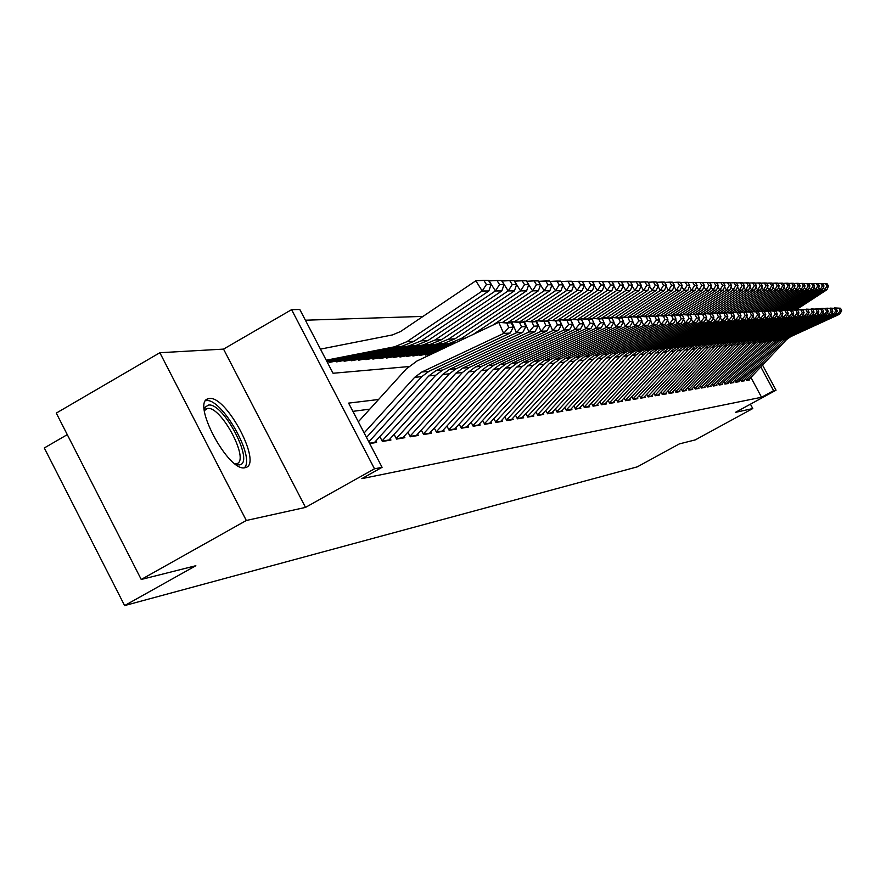 <?xml version="1.0" encoding="UTF-8"?>
<svg xmlns="http://www.w3.org/2000/svg" width="886" height="886" viewBox="0 0 886 886"><rect width="100%" height="100%" fill="white"/><g stroke="black" fill="none" stroke-linecap="round" stroke-linejoin="round"><path stroke-width="1.33" d="M209.284 398.545L208.21 398.766C190.933 402.034 228.555 472.581 245.001 467.697L245.799 467.498C262.489 463.566 226.229 395.145 209.284 398.545M67.281 434.638L44.3 447.973L124.616 605.581L637.3 466.844L679.329 443.908L695.3 439.888L752.779 408.546L750.442 404.171M124.616 605.581L195.839 565.722L141.239 579.477L56.283 413.097L159.857 352.728L246.319 520.481L305.504 507.401L374.501 468.805L291.594 309.657L299.8 309.48L333.047 373.261L408.645 366.582M305.504 507.401L223.538 349.106L159.857 352.728M223.538 349.106L291.594 309.657M423.01 316.402L305.393 320.211M141.239 579.477L246.319 520.481M745.558 378.488L746.599 380.437L749.711 379.906L749.323 379.164M740.264 379.341L741.327 381.312L744.506 380.781L744.107 380.039M734.871 380.205L735.956 382.22L739.19 381.678L738.78 380.914M729.377 381.091L730.474 383.14L733.774 382.586L733.364 381.811M723.773 381.988L724.892 384.07L728.248 383.505L727.838 382.73M718.059 382.907L719.188 385.022L722.622 384.446L722.201 383.66M712.222 383.848L713.374 385.997L716.874 385.41L716.453 384.613M706.275 384.801L707.449 386.994L711.015 386.396L710.594 385.587M700.206 385.775L701.391 388.013L705.046 387.392L704.603 386.584M694.004 386.772L695.222 389.043L698.943 388.422L698.5 387.592M687.68 387.78L688.909 390.095L692.708 389.463L692.265 388.622M681.212 388.821L682.475 391.18L686.351 390.527L685.897 389.685M674.611 389.873L675.896 392.276L679.861 391.612L679.396 390.759M667.867 390.959L669.174 393.406L673.227 392.731L672.762 391.856M660.978 392.055L662.307 394.558L666.449 393.86L665.973 392.985M653.934 393.185L655.286 395.732L659.516 395.023L659.04 394.137M646.736 394.336L648.12 396.939L652.439 396.208L651.963 395.311M639.371 395.51L640.777 398.168L645.196 397.426L644.709 396.507M631.84 396.718L633.28 399.42L637.798 398.667L637.3 397.736M624.132 397.947L625.594 400.705L630.223 399.929L629.725 398.988M616.246 399.209L617.741 402.022L622.481 401.236L621.972 400.273M608.173 400.494L609.701 403.374L614.552 402.565L614.031 401.591M599.911 401.812L601.461 404.758L606.434 403.927L605.902 402.931M591.438 403.163L593.033 406.165L598.116 405.312L597.585 404.315M582.767 404.548L584.395 407.615L589.6 406.74L589.057 405.722M573.873 405.954L575.535 409.099L580.873 408.202L580.33 407.172M564.759 407.405L566.453 410.617L571.935 409.709L571.37 408.656M555.411 408.889L557.15 412.178L562.765 411.237L562.2 410.174M545.82 410.417L547.603 413.784L553.362 412.821L552.786 411.735M535.986 411.979L537.802 415.423L543.716 414.438L543.129 413.33M525.885 413.574L527.746 417.107L533.815 416.088L533.217 414.969M515.508 415.224L517.413 418.834L523.648 417.793L523.05 416.653M504.854 416.907L506.814 420.617L513.204 419.543L512.595 418.38M493.912 418.646L495.916 422.445L502.484 421.337L501.864 420.163M482.66 420.418L484.708 424.316L491.464 423.187L490.833 421.991M471.086 422.245L473.19 426.255L480.134 425.081L479.492 423.862M459.181 424.128L461.329 428.237L468.484 427.041L467.83 425.789M446.921 426.055L449.136 430.286L456.5 429.045L455.825 427.783M434.306 428.049L436.576 432.39L444.152 431.117L443.476 429.821M421.304 430.098L423.641 434.55L431.449 433.243L430.751 431.925M407.914 432.202L410.307 436.787L418.358 435.436L417.649 434.096M394.104 434.373L396.563 439.091L404.858 437.695L404.149 436.322M379.85 436.61L382.387 441.472L390.947 440.032L390.217 438.625M369.706 443.587L376.594 442.435L375.852 441.006M378.566 399.486L348.608 403.119L382.076 467.321L361.842 478.639L761.539 397.26L750.929 377.458M369.805 409.144L352.905 411.348M762.547 365.098L776.036 390.205L735.391 412.389L752.779 408.546M776.036 390.205L773.578 390.682L760.83 366.926M761.539 397.26L773.578 390.682M382.076 467.321L374.501 468.805M364.146 432.911L414.648 377.347L421.814 372.031L503.658 333.435L498.763 322.338L416.985 361.001L406.242 368.986L358.343 421.78M366.494 437.429L421.802 376.616L428.913 371.345L510.148 333.07L503.658 333.435L508.719 327.432L513.238 327.211L511.288 322.803L506.759 323.002L508.719 327.432M506.759 323.002L498.763 322.338L511.288 322.803M510.148 333.07L513.238 327.211M491.054 284.517L488.518 280.452L483.867 280.419L486.414 284.506L491.054 284.517L488.862 290.985L414.072 341.265L401.923 346.315L326.69 361.067M488.862 290.985L482.205 291.007L406.862 341.697L394.613 346.791L326.247 360.203M486.414 284.506L482.205 291.007L475.848 280.784L483.867 280.419M320.466 349.128L392.42 334.93L400.572 331.53L475.848 280.784M204.245 409.509L205.109 407.228L208.387 405.079C223.549 402.022 255.389 463.611 239.275 464.917L236.053 464.574M235.155 463.932L236.717 463.699C250.206 460.565 221.068 405.6 207.468 408.479L204.356 410.595M244.392 467.775C255.677 457.442 221.422 397.371 206.106 400.66L205.674 400.716M368.809 441.87L428.835 375.908L435.901 370.68L516.527 332.704L511.698 321.784L509.904 322.626M374.147 442.845L435.768 375.21L442.779 370.016L522.806 332.339L516.527 332.704L521.489 326.801L525.863 326.58L523.947 322.238L519.561 322.438L521.489 326.801M519.561 322.438L511.698 321.784L523.947 322.238M522.806 332.339L525.863 326.58M382.099 440.896L442.579 374.523L449.534 369.373L528.986 331.995L524.235 321.241L522.496 322.061M388.555 440.431L449.291 373.837L456.201 368.731L535.066 331.641L528.986 331.995L533.859 326.181L538.101 325.97L536.207 321.696L531.965 321.884L533.859 326.181M531.965 321.884L524.235 321.241L536.207 321.696M535.066 331.641L538.101 325.97M396.275 438.526L455.891 373.172L462.758 368.1L541.047 331.298L536.373 320.721L534.69 321.507M402.51 438.094L462.392 372.519L469.203 367.48L546.939 330.965L541.047 331.298L545.842 325.583L549.951 325.383L548.091 321.175L543.971 321.352L545.842 325.583M543.971 321.352L536.373 320.721L548.091 321.175M546.939 330.965L549.951 325.383M410.019 436.222L468.794 371.865L475.56 366.87L552.742 330.633L548.135 320.211L546.507 320.976M416.043 435.823L475.106 371.234L481.818 366.272L558.457 330.301L552.742 330.633L557.449 325.007L561.436 324.808L559.598 320.666L555.611 320.843L557.449 325.007M555.611 320.843L548.135 320.211L559.598 320.666M558.457 330.301L561.436 324.808M504.023 284.572L501.531 280.574L497.024 280.541L499.527 284.561L504.023 284.572L501.841 290.929L428.148 340.423L416.176 345.396L329.083 362.452M501.841 290.929L495.407 290.962L421.171 340.844L409.099 345.85L327.133 361.92M499.527 284.561L495.407 290.962L489.138 280.895L497.024 280.541M516.582 284.627L514.124 280.696L509.76 280.652L512.23 284.616L516.582 284.627L514.423 290.885L441.793 339.593L429.987 344.488L344.133 361.3M514.423 290.885L508.187 290.907L435.026 340.002L423.143 344.942L336.669 361.876M512.23 284.616L508.187 290.907L502.008 281.006L509.76 280.652M528.743 284.683L526.328 280.807L522.098 280.773L524.534 284.661L528.743 284.683L526.605 290.841L455.016 338.795L443.377 343.624L358.73 360.181M526.605 290.841L520.558 290.863L448.449 339.194L436.732 344.056L351.487 360.735M524.534 284.661L520.558 290.863L514.478 281.117L522.098 280.773M540.538 284.738L538.156 280.917L534.059 280.884L536.451 284.716L540.538 284.738L538.411 290.796L473.268 334.387M454.939 343.048L372.884 359.096M538.411 290.796L532.552 290.818L461.473 338.408L449.922 343.192L365.863 359.627M536.451 284.716L532.552 290.818L528.732 284.716M526.583 281.227L534.059 280.884M423.342 433.996L481.32 370.603L487.987 365.685L564.083 329.98L559.542 319.724L557.97 320.466M429.178 433.619L487.433 369.983L494.056 365.098L569.62 329.67L564.083 329.98L568.712 324.442L572.566 324.254L570.761 320.167L566.896 320.344L568.712 324.442M566.896 320.344L559.542 319.724L570.761 320.167M569.62 329.67L572.566 324.254M551.978 284.783L549.63 281.028L545.654 280.995L548.013 284.771L551.978 284.783L549.863 290.752L502.883 322.161M449.025 345.85L386.628 358.033M451.96 344.466L379.806 358.564M549.863 290.752L544.181 290.774L492.727 325.184M548.013 284.771L544.181 290.774L540.493 284.871M538.411 281.327L545.654 280.995M436.277 431.825L493.458 369.373L500.036 364.523L575.08 329.359L570.606 319.248L569.078 319.968M441.926 431.493L499.394 368.775L505.928 363.958L580.452 329.049L575.08 329.359L579.632 323.899L583.376 323.711L581.593 319.691L577.838 319.857L579.632 323.899M577.838 319.857L570.606 319.248L581.593 319.691M580.452 329.049L583.376 323.711M563.075 284.838L560.76 281.128L556.906 281.095L559.232 284.816L563.075 284.838L560.982 290.719L514.644 321.651M443.31 348.552L399.963 357.014M446.145 347.212L393.34 357.523M560.982 290.719L555.467 290.741L508.066 322.404M559.232 284.816L555.467 290.741L551.889 285.026M549.874 281.416L556.906 281.095M448.848 429.721L505.253 368.177L511.731 363.404L585.757 328.739L581.338 318.794L579.865 319.481M454.308 429.411L511.012 367.601L517.457 362.861L590.973 328.44L585.757 328.739L590.231 323.368L593.864 323.18L592.114 319.226L588.47 319.392L590.231 323.368M588.47 319.392L581.338 318.794L592.114 319.226M590.973 328.44L593.864 323.18M573.851 284.882L571.57 281.227L567.815 281.194L570.119 284.86L573.851 284.882L571.769 290.674L526.062 321.164M437.784 351.166L412.909 356.017M440.519 349.87L406.475 356.515M571.769 290.674L566.409 290.697L519.894 321.74M570.119 284.86L566.409 290.697L562.953 285.17M560.993 281.515L567.815 281.194M461.041 427.683L516.693 367.025L523.094 362.319L596.112 328.152L591.759 318.34L590.331 319.015M466.335 427.395L522.297 366.461L528.654 361.787L601.184 327.864L596.112 328.152L600.52 322.847L604.053 322.681L602.325 318.772L598.781 318.927L600.52 322.847M598.781 318.927L591.759 318.34L602.325 318.772M601.184 327.864L604.053 322.681M584.306 284.927L582.058 281.327L578.425 281.294L580.684 284.904L584.306 284.927L582.246 290.641L537.149 320.688M432.423 353.702L425.49 355.053M435.081 352.44L419.244 355.53M582.246 290.641L577.041 290.652L531.367 321.109M580.684 284.904L577.041 290.652L573.696 285.314M571.791 281.604L578.425 281.294M472.891 425.701L527.812 365.896L534.136 361.255L606.179 327.576L604.03 322.725M602.27 318.772L601.893 317.908L600.498 318.561M478.03 425.435L533.261 365.353L539.541 360.735L611.107 327.299L606.179 327.576L610.52 322.349L613.954 322.183L612.237 318.34L608.804 318.484L610.52 322.349M608.804 318.484L601.893 317.908L606.844 317.697L612.237 318.34M611.107 327.299L613.954 322.183M484.42 423.774L538.622 364.81L544.868 360.225L615.958 327.012L613.876 322.316M612.093 318.318L611.728 317.487L610.376 318.118M489.393 423.53L543.915 364.268L550.117 359.727L620.754 326.746L615.958 327.012L620.233 321.873L623.567 321.707L621.883 317.908L618.539 318.063L620.233 321.873M618.539 318.063L611.728 317.487L621.883 317.908M620.754 326.746L623.567 321.707M495.628 421.902L549.132 363.747L555.289 359.229L625.472 326.469L623.445 321.917M621.651 317.886L621.296 317.077L619.99 317.686M500.446 421.681L554.282 363.227L560.406 358.741L630.123 326.203L625.472 326.469L629.669 321.396L632.914 321.23L631.253 317.498L627.997 317.642L629.669 321.396M627.997 317.642L621.296 317.077L631.253 317.498M630.123 326.203L632.914 321.23M506.526 420.075L559.365 362.706L565.434 358.254L634.719 325.948L632.748 321.529M630.943 317.465L630.599 316.679L629.326 317.266M511.2 419.875L564.371 362.208L570.407 357.778L639.249 325.683L634.719 325.948L638.861 320.942L642.007 320.776L640.368 317.088L637.211 317.232L638.861 320.942M637.211 317.232L630.599 316.679L640.368 317.088M639.249 325.683L642.007 320.776M517.136 418.303L569.31 361.709L575.313 357.313L643.712 325.428L641.807 321.142M639.98 317.044L639.648 316.291L638.407 316.867M521.677 418.126L574.183 361.211L580.153 356.848L648.12 325.173L643.712 325.428L647.788 320.488L650.856 320.333L649.239 316.701L646.16 316.834L647.788 320.488M646.16 316.834L639.648 316.291L644.078 316.092L649.239 316.701M648.12 325.173L650.856 320.333M527.458 416.575L578.99 360.724L584.926 356.394L652.473 324.929L650.612 320.765M648.785 316.645L648.452 315.914L647.256 316.468M531.866 416.42L583.741 360.248L589.633 355.939L656.759 324.686L652.473 324.929L656.482 320.056L659.472 319.912L657.877 316.324L654.876 316.457L656.482 320.056M654.876 316.457L648.452 315.914L657.877 316.324M656.759 324.686L659.472 319.912M537.525 414.892L588.426 359.771L594.273 355.496L661 324.442L659.195 320.4M657.346 316.258L657.024 315.538L655.861 316.08M541.8 414.748L593.044 359.306L598.87 355.053L665.176 324.198L661 324.442L664.954 319.636L667.867 319.492L666.283 315.948L663.37 316.08L664.954 319.636M663.37 316.08L657.024 315.538L666.283 315.948M665.176 324.198L667.867 319.492M547.315 413.253L597.607 358.841L603.388 354.621L669.295 323.966L667.546 320.045M665.685 315.881L665.375 315.183L664.245 315.715M551.48 413.131L602.115 358.387L607.862 354.19L673.371 323.733L669.295 323.966L673.194 319.226L676.029 319.082L674.467 315.582L671.632 315.715L673.194 319.226M671.632 315.715L665.375 315.183L674.467 315.582M673.371 323.733L676.029 319.082M556.873 411.647L606.556 357.933L612.27 353.769L677.391 323.501L675.686 319.691M673.814 315.505L673.515 314.829L672.408 315.35M560.904 411.547L610.952 357.49L616.634 353.348L681.356 323.279L677.391 323.501L681.234 318.816L683.992 318.683L682.453 315.228L679.684 315.35L681.234 318.816M679.684 315.35L673.515 314.829L682.453 315.228M681.356 323.279L683.992 318.683M566.176 410.096L615.283 357.058L620.931 352.938L685.266 323.058L683.615 319.348M681.744 315.15L681.445 314.497L680.37 314.995M570.108 410.008L619.569 356.626L625.184 352.528L689.142 322.836L685.266 323.058L689.064 318.428L691.756 318.295L690.227 314.884L687.536 315.006L689.064 318.428M687.536 315.006L681.445 314.497L690.227 314.884M689.142 322.836L691.756 318.295M575.258 408.579L623.788 356.194L629.37 352.13L692.952 322.615L691.346 319.004M689.463 314.796L689.175 314.165L688.134 314.652M579.079 408.501L627.964 355.773L633.523 351.731L696.728 322.393L692.952 322.615L696.695 318.052L699.32 317.919L697.814 314.552L695.178 314.674L696.695 318.052M695.178 314.674L689.175 314.165L697.814 314.552M696.728 322.393L699.32 317.919M584.118 407.095L632.095 355.352L637.61 351.332L700.449 322.183L698.877 318.672M696.994 314.464L696.717 313.832L695.698 314.308M587.828 407.039L636.159 354.943L641.652 350.945L704.126 321.972L700.449 322.183L704.137 317.675L706.696 317.553L705.212 314.231L702.642 314.342L704.137 317.675M702.642 314.342L696.717 313.832L705.212 314.231M704.126 321.972L706.696 317.553M594.473 284.971L592.247 281.427L588.714 281.394L590.951 284.949L594.473 284.971L592.424 290.597L547.448 320.533M592.424 290.597L587.374 290.619L542.509 320.488M590.951 284.949L587.374 290.619L584.129 285.447M582.279 281.693L588.714 281.394M604.352 285.015L602.159 281.515L598.726 281.482L600.929 284.993L604.352 285.015L602.314 290.564L557.449 320.4M602.314 290.564L597.408 290.586L553.196 320.001M600.929 284.993L597.408 290.586L594.251 285.569M592.468 281.77L598.726 281.482M613.954 285.048L611.794 281.604L608.449 281.582L610.631 285.037L613.954 285.048L611.938 290.53L567.86 319.824M611.938 290.53L607.165 290.553L563.518 319.558M610.631 285.037L607.165 290.553L604.108 285.68M602.369 281.859L608.449 281.582M623.301 285.093L621.164 281.693L617.919 281.67L620.056 285.082L623.301 285.093L621.296 290.497L577.971 319.259M621.296 290.497L616.645 290.508L573.563 319.126M620.056 285.082L616.645 290.508L613.688 285.79M612.005 281.936L617.919 281.67M632.394 285.137L630.278 281.781L627.122 281.748L629.237 285.115L632.394 285.137L630.4 290.464L587.806 318.716M630.4 290.464L625.881 290.475L583.342 318.705M629.237 285.115L625.881 290.475L623.002 285.901M621.363 282.014L627.122 281.748M641.242 285.17L639.16 281.859L636.082 281.837L638.175 285.159L641.242 285.17L639.26 290.431L597.374 318.185M639.26 290.431L634.863 290.442L592.856 318.295M638.175 285.159L634.863 290.442L632.061 286.001M630.478 282.091L636.082 281.837M649.859 285.203L647.799 281.947L644.798 281.914L646.869 285.192L649.859 285.203L647.899 290.398L606.655 317.709M647.899 290.398L643.613 290.409L602.115 317.897M646.869 285.192L643.613 290.409L640.888 286.1M639.349 282.169L644.798 281.914M658.254 285.248L656.216 282.025L653.303 281.992L655.341 285.237L658.254 285.248L656.304 290.364L615.56 317.321M656.304 290.364L652.129 290.386L610.255 318.096M655.341 285.237L652.129 290.386L649.482 286.189M647.987 282.246L653.303 281.992M666.427 285.281L664.422 282.102L661.576 282.069L663.592 285.27L666.427 285.281L664.5 290.342L624.242 316.944M664.5 290.342L660.424 290.353L619.236 317.598M663.592 285.27L660.424 290.353L657.855 286.278M656.404 282.313L661.576 282.069M674.401 285.314L672.419 282.169L669.65 282.147L671.632 285.303L674.401 285.314L672.485 290.309L632.704 316.59M672.485 290.309L668.52 290.32L627.986 317.11M671.632 285.303L668.52 290.32L666.017 286.355M664.6 282.379L669.65 282.147M682.176 285.347L680.215 282.246L677.513 282.224L679.473 285.336L682.176 285.347L680.271 290.276L640.955 316.236M680.271 290.276L676.406 290.298L636.502 316.634M679.473 285.336L676.406 290.298L673.969 286.433M672.596 282.446L677.513 282.224M689.762 285.381L687.824 282.313L685.188 282.291L687.126 285.37L689.762 285.381L687.868 290.254L649.006 315.881M687.868 290.254L684.092 290.265L644.82 316.18M687.126 285.37L684.092 290.265L681.722 286.51M680.393 282.512L685.188 282.291M592.756 405.655L640.19 354.533L645.639 350.568L707.759 321.762L706.231 318.351M704.348 314.131L704.071 313.522L703.085 313.987M596.367 405.611L644.166 354.134L649.582 350.191L711.347 321.563L707.759 321.762L711.403 317.31L713.906 317.188L712.433 313.91L709.93 314.021L711.403 317.31M709.93 314.021L704.071 313.522L712.433 313.91M711.347 321.563L713.906 317.188M601.195 404.237L648.087 353.735L653.48 349.815L714.891 321.363L713.407 318.03M711.513 313.799L711.248 313.212L710.284 313.666M604.706 404.215L651.974 353.348L657.334 349.449L718.402 321.164L714.891 321.363L718.491 316.955L720.927 316.834L719.476 313.6L717.029 313.699L718.491 316.955M717.029 313.699L711.248 313.212L714.78 313.057L719.476 313.6M718.402 321.164L720.927 316.834M609.424 402.864L655.806 352.96L661.133 349.084L721.857 320.965L720.407 317.72M718.513 313.489L717.317 313.345M612.846 402.842L659.594 352.573L664.899 348.719L725.28 320.765L721.857 320.965L725.401 316.612L727.783 316.501L726.354 313.29L723.962 313.4L725.401 316.612M723.962 313.4L718.258 312.913L726.354 313.29M725.28 320.765L727.783 316.501M617.476 401.524L663.337 352.196L668.609 348.364L728.657 320.577L727.251 317.421M725.346 313.179L724.172 313.046M620.798 401.513L667.036 351.82L672.286 348.01L732.002 320.378L728.657 320.577L732.157 316.28L734.483 316.158L733.065 312.991L730.74 313.101L732.157 316.28M730.74 313.101L725.102 312.614L733.065 312.991M732.002 320.378L734.483 316.158M697.16 285.414L695.244 282.39L692.664 282.357L694.591 285.403L697.16 285.414L695.277 290.22L656.515 315.781M695.277 290.22L691.601 290.243L652.927 315.737M694.591 285.403L691.601 290.243L689.297 286.588M687.99 282.579L692.664 282.357M704.381 285.447L702.487 282.457L699.973 282.435L701.867 285.436L704.381 285.447L702.52 290.198L663.858 315.671M702.52 290.198L698.921 290.209L660.723 315.383M701.867 285.436L698.921 290.209L696.673 286.654M695.41 282.645L699.973 282.435M711.425 285.469L709.553 282.523L707.106 282.501L708.977 285.458L711.425 285.469L709.575 290.176L671.499 315.239M709.575 290.176L706.064 290.187L668.299 315.062M708.977 285.458L706.064 290.187L703.883 286.721M702.642 282.7L707.106 282.501M718.313 285.502L716.464 282.59L714.061 282.568L715.921 285.491L718.313 285.502L716.475 290.143L678.953 314.829M716.475 290.143L713.053 290.154L675.697 314.74M715.921 285.491L713.053 290.154L710.915 286.776M709.708 282.767L714.061 282.568M625.328 400.206L670.691 351.454L675.918 347.666L735.302 320.189L733.929 317.11M732.024 312.88L730.884 312.747M628.573 400.206L674.312 351.089L679.507 347.323L738.57 320.001L735.302 320.189L738.758 315.948L741.028 315.837L739.622 312.703L737.351 312.802L738.758 315.948M737.351 312.802L731.781 312.326L739.622 312.703M738.57 320.001L741.028 315.837M725.036 285.536L723.209 282.645L720.861 282.623L722.699 285.525L725.036 285.536L723.22 290.121L686.24 314.43M723.22 290.121L719.864 290.132L682.918 314.43M722.699 285.525L719.864 290.132L717.782 286.842M716.608 282.822L720.861 282.623M633.014 398.921L677.89 350.723L683.051 346.98L741.792 319.824L740.441 316.823M738.547 312.581L737.429 312.459M636.17 398.944L681.423 350.369L686.55 346.647L744.982 319.636L741.792 319.824L745.204 315.626L747.419 315.516L746.034 312.426L743.808 312.514L745.204 315.626M743.808 312.514L738.304 312.049L741.516 311.916L746.034 312.426M744.982 319.636L747.419 315.516M731.603 285.558L729.798 282.712L727.506 282.689L729.322 285.547L731.603 285.558L729.798 290.099L693.35 314.043M729.798 290.099L726.52 290.11L689.984 314.12M729.322 285.547L726.52 290.11L724.493 286.898M723.353 282.878L727.506 282.689M640.512 397.67L684.911 350.014L690.017 346.315L748.127 319.458L746.82 316.535M744.916 312.293L743.83 312.171M643.59 397.692L688.367 349.671L693.45 345.983L751.25 319.281L748.127 319.458L751.494 315.316L753.665 315.206L752.303 312.149L750.121 312.237L751.494 315.316M750.121 312.237L744.683 311.772L747.817 311.639L752.303 312.149M751.25 319.281L753.665 315.206M738.027 285.591L736.233 282.767L733.996 282.745L735.79 285.58L738.027 285.591L736.233 290.076L700.272 313.688M736.233 290.076L733.032 290.087L696.883 313.832M735.79 285.58L733.032 290.087L731.05 286.953M729.942 282.933L733.996 282.745M647.854 396.441L691.789 349.317L696.839 345.662L754.329 319.104L753.045 316.247M751.151 312.016L750.088 311.894M650.856 396.474L695.167 348.984L700.184 345.341L757.375 318.927L754.329 319.104L757.652 315.006L759.778 314.895L758.416 311.872L756.29 311.972L757.652 315.006M756.29 311.972L750.918 311.507L758.416 311.872M757.375 318.927L759.778 314.895M744.295 285.613L742.534 282.833L740.342 282.811L742.125 285.602L744.295 285.613L742.523 290.054L706.95 313.4M742.523 290.054L739.389 290.065L702.975 313.965M742.125 285.602L739.389 290.065L737.462 287.009M736.377 282.988L740.342 282.811M655.031 395.245L698.5 348.641L703.506 345.019L760.387 318.761L759.136 315.97M757.242 311.739L756.201 311.628M657.955 395.289L701.801 348.309L706.773 344.709L763.367 318.583L760.387 318.761L763.677 314.707L765.748 314.596L764.408 311.606L762.325 311.706L763.677 314.707M762.325 311.706L757.021 311.252L764.408 311.606M763.367 318.583L765.748 314.596M750.442 285.646L748.692 282.889L746.544 282.867L748.305 285.635L750.442 285.646L748.67 290.032L713.474 313.112M748.67 290.032L745.613 290.043L709.708 313.6M748.305 285.635L745.613 290.043L743.719 287.053M742.667 283.044L746.544 282.867M662.052 394.071L705.068 347.976L710.018 344.399L766.312 318.417L765.094 315.704M763.2 311.473L762.182 311.363M664.899 394.126L708.302 347.655L713.23 344.089L769.225 318.251L766.312 318.417L769.557 314.408L771.595 314.308L770.266 311.351L768.228 311.44L769.557 314.408M768.228 311.44L762.979 310.986L770.266 311.351M769.225 318.251L771.595 314.308M756.445 285.669L754.706 282.944L752.613 282.922L754.351 285.657L756.445 285.669L754.684 290.01L719.853 312.847M754.684 290.01L751.693 290.021L716.287 313.234M754.351 285.657L751.693 290.021L749.844 287.108M748.825 283.099L752.613 282.922M668.919 392.919L711.502 347.323L716.397 343.779L772.116 318.085L770.92 315.427M769.026 311.207L768.029 311.097M671.699 392.985L714.659 347.002L719.532 343.48L774.962 317.93L772.116 318.085L775.316 314.12L777.31 314.021L775.992 311.097L773.999 311.185L775.316 314.12M773.999 311.185L768.815 310.742L775.992 311.097M774.962 317.93L777.31 314.021M762.314 285.691L760.598 282.999L758.549 282.977L760.277 285.691L762.314 285.691L760.576 289.988L726.088 312.57M760.576 289.988L757.652 289.999L722.721 312.88M760.277 285.691L757.652 289.999L755.847 287.153M754.839 283.155L758.549 282.977M675.641 391.8L717.793 346.692L722.633 343.181L777.786 317.764L776.612 315.172M774.729 310.953L773.755 310.853M678.344 391.867L720.883 346.382L725.712 342.893L780.577 317.609L777.786 317.764L780.954 313.843L782.892 313.744L781.596 310.853L779.647 310.931L780.954 313.843M779.647 310.931L774.519 310.499L777.321 310.377L781.596 310.853M780.577 317.609L782.892 313.744M768.062 285.724L766.368 283.055L764.363 283.033L766.058 285.713L768.062 285.724L766.335 289.966L732.201 312.315M766.335 289.966L763.466 289.977L729.023 312.536M766.058 285.713L763.466 289.977L761.705 287.197M760.731 283.199L764.363 283.033M682.22 390.704L723.951 346.072L728.746 342.594L783.335 317.443L782.194 314.907M780.3 310.709L779.359 310.598M684.856 390.781L726.974 345.761L731.747 342.306L786.07 317.288L783.335 317.443L786.469 313.566L788.374 313.467L787.078 310.609L785.173 310.687L786.469 313.566M785.173 310.687L780.101 310.255L782.847 310.133L787.078 310.609M786.07 317.288L788.374 313.467M773.688 285.746L772.005 283.099L770.045 283.088L771.728 285.735L773.688 285.746L771.972 289.943L737.905 312.237M771.972 289.943L769.17 289.955L735.181 312.204M771.728 285.735L769.17 289.955L767.442 287.241M766.49 283.254L770.045 283.088M688.655 389.618L729.975 345.462L734.727 342.029L788.773 317.133L787.654 314.663M785.771 310.465L784.841 310.355M691.235 389.707L732.943 345.163L737.673 341.741L791.442 316.978L788.773 317.133L791.862 313.301L793.723 313.201L792.449 310.366L790.589 310.454L791.862 313.301M790.589 310.454L785.572 310.022L792.449 310.366M791.442 316.978L793.723 313.201M779.193 285.768L777.531 283.155L775.615 283.132L777.277 285.757L779.193 285.768L777.487 289.921L743.52 312.138M777.487 289.921L774.741 289.932L741.128 311.927M777.277 285.757L774.741 289.932L773.057 287.274M772.138 283.298L775.615 283.132M694.967 388.566L735.878 344.864L740.585 341.464L794.089 316.834L793.003 314.408M791.109 310.222L790.201 310.122M697.481 388.666L738.78 344.565L743.465 341.188L796.702 316.679L794.089 316.834L797.145 313.035L798.973 312.946L797.71 310.133L795.883 310.222L797.145 313.035M795.883 310.222L790.921 309.79L797.71 310.133M796.702 316.679L798.973 312.946M784.586 285.79L782.936 283.21L781.064 283.188L782.715 285.779L784.586 285.79L782.892 289.899L749.379 311.817M782.892 289.899L780.212 289.91L746.92 311.684M782.715 285.779L780.212 289.91L778.561 287.319M777.653 283.343L781.064 283.188M701.147 387.536L741.66 344.277L746.311 340.911L799.294 316.535L798.231 314.165M796.348 309.989L795.462 309.89M703.606 387.636L744.506 343.99L749.135 340.645L801.863 316.391L799.294 316.535L802.328 312.769L804.111 312.68L802.86 309.912L801.077 309.989L802.328 312.769M801.077 309.989L796.16 309.568L802.86 309.912M801.863 316.391L804.111 312.68M789.869 285.813L788.241 283.254L786.391 283.232L788.031 285.801L789.869 285.813L788.186 289.888L755.105 311.507M788.186 289.888L785.561 289.888L752.591 311.44M788.031 285.801L785.561 289.888L783.944 287.352M783.058 283.398L786.391 283.232M707.194 386.529L747.319 343.702L751.937 340.379L804.399 316.247L803.358 313.921M801.487 309.757L800.612 309.657M709.597 386.628L750.11 343.425L754.695 340.113L806.913 316.103L804.399 316.247L807.401 312.525L809.151 312.437L807.91 309.69L806.149 309.768L807.401 312.525M806.149 309.768L801.298 309.347L807.91 309.69M806.913 316.103L809.151 312.437M795.041 285.835L793.424 283.298L791.619 283.287L793.247 285.824L795.041 285.835L793.38 289.866L760.709 311.196M793.38 289.866L790.799 289.877L758.15 311.196M793.247 285.824L790.799 289.877L789.216 287.396M788.352 283.442L791.619 283.287M713.13 385.532L752.867 343.148L757.441 339.847L809.405 315.959L808.375 313.688M806.504 309.535L805.662 309.435M715.478 385.654L755.603 342.871L760.155 339.593L811.864 315.815L809.405 315.959L812.362 312.271L814.079 312.182L812.85 309.469L811.133 309.546L812.362 312.271M811.133 309.546L806.326 309.125L812.85 309.469M811.864 315.815L814.079 312.182M800.113 285.857L798.519 283.354L796.747 283.332L798.352 285.846L800.113 285.857L798.452 289.844L766.202 310.897M798.452 289.844L795.927 289.855L763.599 310.964M798.352 285.846L795.927 289.855L794.388 287.429M793.546 283.487L796.747 283.332M718.945 384.568L758.305 342.594L762.835 339.327L814.3 315.671L813.304 313.456M811.432 309.314L810.601 309.225M721.237 384.679L760.985 342.328L765.493 339.072L816.715 315.538L814.3 315.671L817.235 312.027L818.908 311.95L817.7 309.247L816.017 309.325L817.235 312.027M816.017 309.325L811.255 308.915L817.7 309.247M816.715 315.538L818.908 311.95M805.075 285.879L803.502 283.398L801.764 283.376L803.347 285.868L805.075 285.879L803.436 289.822L771.562 310.621M803.436 289.822L800.955 289.833L768.937 310.731M803.347 285.868L800.955 289.833L799.449 287.463M798.629 283.531L801.764 283.376M724.637 383.616L763.632 342.051L768.118 338.829L819.107 315.405L818.121 313.234M816.261 309.092L815.441 309.004M726.885 383.738L766.268 341.786L770.731 338.574L821.466 315.261L819.107 315.405L821.998 311.794L823.648 311.706L822.452 309.048L820.801 309.114L821.998 311.794M820.801 309.114L816.095 308.716L818.465 308.605L822.452 309.048M821.466 315.261L823.648 311.706M809.948 285.901L808.386 283.442L806.681 283.431L808.253 285.89L809.948 285.901L808.32 289.811L776.745 310.399M808.32 289.811L805.895 289.822L773.666 310.842M808.253 285.89L805.895 289.822L804.41 287.496M803.613 283.575L806.681 283.431M730.23 382.674L768.86 341.531L773.312 338.33L823.814 315.128L822.85 313.002M821.001 308.882L820.192 308.793M732.423 382.807L771.44 341.265L775.859 338.087L826.129 314.995L823.814 315.128L826.682 311.562L828.299 311.473L827.103 308.837L825.486 308.904L826.682 311.562M825.486 308.904L820.824 308.505L823.16 308.406L827.103 308.837M826.129 314.995L828.299 311.473M814.721 285.923L813.171 283.487L811.51 283.476L813.06 285.912L814.721 285.923L813.104 289.788L781.829 310.178M813.104 289.788L810.723 289.8L778.905 310.554M813.06 285.912L810.723 289.8L809.272 287.518M808.486 283.609L811.51 283.476M735.712 381.766L773.987 341.01L778.395 337.843L828.432 314.873L827.491 312.791M825.641 308.671L824.855 308.594M737.85 381.899L776.513 340.756L780.898 337.599L830.703 314.74L828.432 314.873L831.267 311.329L832.851 311.252L831.666 308.638L830.082 308.705L831.267 311.329M830.082 308.705L825.475 308.306L827.757 308.206L831.666 308.638M830.703 314.74L832.851 311.252M819.406 285.945L817.867 283.531L816.239 283.52L817.778 285.934L819.406 285.945L817.8 289.777L786.812 309.967M817.8 289.777L815.463 289.777L784.032 310.266M817.778 285.934L815.463 289.777L814.046 287.551M813.282 283.653L816.239 283.52M741.084 380.869L779.015 340.501L783.379 337.367L832.951 314.608L832.032 312.57M830.193 308.472L829.418 308.394M743.177 381.002L781.496 340.246L785.838 337.123L835.188 314.486L832.951 314.608L835.764 311.108L837.314 311.03L836.151 308.439L834.59 308.505L835.764 311.108M834.59 308.505L830.027 308.106L836.151 308.439M835.188 314.486L837.314 311.03M824.002 285.956L822.474 283.575L820.879 283.564L822.396 285.956L824.002 285.956L822.407 289.755L791.696 309.757M822.407 289.755L820.115 289.766L789.061 309.989M822.396 285.956L820.115 289.766L818.719 287.585M817.977 283.697L820.879 283.564M746.355 379.983L783.944 340.002L788.274 336.89L837.392 314.353L836.495 312.359M834.656 308.273L833.903 308.195M748.404 380.127L786.38 339.759L790.677 336.658L839.585 314.231L837.392 314.353L840.172 310.886L841.7 310.809L840.548 308.239L839.02 308.306L840.172 310.886M839.02 308.306L834.49 307.918L840.548 308.239M839.585 314.231L841.7 310.809M828.51 285.979L826.992 283.62L825.42 283.598L826.937 285.979L828.51 285.979L826.915 289.744L796.492 309.557M826.915 289.744L824.667 289.744L793.989 309.723M826.937 285.979L824.667 289.744L823.304 287.607M822.585 283.73L825.42 283.598M414.648 377.347L421.802 376.616M421.814 372.031L428.913 371.345M414.072 341.265L406.862 341.697M401.923 346.315L394.613 346.791M428.835 375.908L435.768 375.21M435.901 370.68L442.779 370.016M369.517 443.21L374.612 442.358M442.579 374.523L449.291 373.837M449.534 369.373L456.201 368.731M382.198 441.095L389.009 439.954M455.891 373.172L462.392 372.519M462.758 368.1L469.203 367.48M396.374 438.725L402.964 437.618M468.794 371.865L475.106 371.234M475.56 366.87L481.818 366.272M410.118 436.421L416.498 435.358M428.148 340.423L421.171 340.844M416.176 345.396L409.099 345.85M441.793 339.593L435.026 340.002M429.987 344.488L423.143 344.942M455.016 338.795L448.449 339.194M443.377 343.624L436.732 344.056M465.239 338.186L461.473 338.408M455.393 342.838L449.922 343.192M481.32 370.603L487.433 369.983M487.987 365.685L494.056 365.098M423.453 434.195L429.621 433.165M493.458 369.373L499.394 368.775M500.036 364.523L505.928 363.958M436.388 432.036L442.369 431.039M505.253 368.177L511.012 367.601M511.731 363.404L517.457 362.861M448.947 429.931L454.74 428.968M516.693 367.025L522.297 366.461M523.094 362.319L528.654 361.787M461.152 427.894L466.756 426.963M527.812 365.896L533.261 365.353M534.136 361.255L539.541 360.735M473.013 425.911L478.44 425.003M538.622 364.81L543.915 364.268M544.868 360.225L550.117 359.727M484.531 423.984L489.803 423.109M549.132 363.747L554.282 363.227M555.289 359.229L560.406 358.741M495.739 422.113L500.856 421.26M559.365 362.706L564.371 362.208M565.434 358.254L570.407 357.778M506.637 420.296L511.599 419.466M569.31 361.709L574.183 361.211M575.313 357.313L580.153 356.848M517.247 418.524L522.064 417.716M578.99 360.724L583.741 360.248M584.926 356.394L589.633 355.939M527.58 416.797L532.253 416.01M588.426 359.771L593.044 359.306M594.273 355.496L598.87 355.053M537.636 415.113L542.188 414.349M597.607 358.841L602.115 358.387M603.388 354.621L607.862 354.19M547.437 413.474L551.856 412.732M606.556 357.933L610.952 357.49M612.27 353.769L616.634 353.348M556.984 411.879L561.281 411.159M615.283 357.058L619.569 356.626M620.931 352.938L625.184 352.528M566.298 410.318L570.473 409.62M623.788 356.194L627.964 355.773M629.37 352.13L633.523 351.731M575.379 408.8L579.444 408.125M632.095 355.352L636.159 354.943M637.61 351.332L641.652 350.945M584.239 407.327L588.193 406.663M640.19 354.533L644.166 354.134M645.639 350.568L649.582 350.191M592.878 405.877L596.732 405.234M648.087 353.735L651.974 353.348M653.48 349.815L657.334 349.449M601.317 404.47L605.06 403.839M655.806 352.96L659.594 352.573M661.133 349.084L664.899 348.719M609.546 403.097L613.201 402.488M663.337 352.196L667.036 351.82M668.609 348.364L672.286 348.01M617.597 401.746L621.152 401.159M670.691 351.454L674.312 351.089M675.918 347.666L679.507 347.323M625.45 400.439L628.916 399.852M677.89 350.723L681.423 350.369M683.051 346.98L686.55 346.647M633.136 399.154L636.513 398.589M684.911 350.014L688.367 349.671M690.017 346.315L693.45 345.983M640.633 397.903L643.934 397.349M691.789 349.317L695.167 348.984M696.839 345.662L700.184 345.341M647.976 396.673L651.188 396.131M698.5 348.641L701.801 348.309M703.506 345.019L706.773 344.709M655.153 395.466L658.287 394.946M705.068 347.976L708.302 347.655M710.018 344.399L713.23 344.089M662.174 394.303L665.22 393.783M711.502 347.323L714.659 347.002M716.397 343.779L719.532 343.48M669.041 393.151L672.02 392.653M717.793 346.692L720.883 346.382M722.633 343.181L725.712 342.893M675.763 392.022L678.665 391.546M723.951 346.072L726.974 345.761M728.746 342.594L731.747 342.306M682.342 390.925L685.177 390.449M729.975 345.462L732.943 345.163M734.727 342.029L737.673 341.741M688.776 389.851L691.556 389.386M735.878 344.864L738.78 344.565M740.585 341.464L743.465 341.188M695.089 388.799L697.791 388.345M741.66 344.277L744.506 343.99M746.311 340.911L749.135 340.645M701.269 387.769L703.916 387.326M747.319 343.702L750.11 343.425M751.937 340.379L754.695 340.113M707.316 386.75L709.907 386.318M752.867 343.148L755.603 342.871M757.441 339.847L760.155 339.593M713.252 385.764L715.777 385.344M758.305 342.594L760.985 342.328M762.835 339.327L765.493 339.072M719.067 384.79L721.536 384.38M763.632 342.051L766.268 341.786M768.118 338.829L770.731 338.574M724.759 383.837L727.173 383.439M768.86 341.531L771.44 341.265M773.312 338.33L775.859 338.087M730.352 382.907L732.711 382.508M773.987 341.01L776.513 340.756M778.395 337.843L780.898 337.599M735.834 381.988L738.138 381.6M779.015 340.501L781.496 340.246M783.379 337.367L785.838 337.123M741.205 381.091L743.465 380.714M783.944 340.002L786.38 339.759M788.274 336.89L790.677 336.658M746.477 380.205L748.692 379.839M208.21 398.766L206.527 399.73M235.986 464.53L236.54 464.718M204.433 410.473L205.109 407.228M205.286 409.432L206.626 408.656"/></g></svg>
